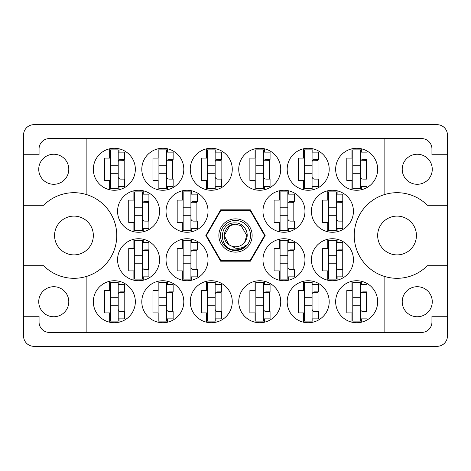 <?xml version="1.0" encoding="UTF-8"?>
<svg xmlns="http://www.w3.org/2000/svg" width="471" height="471" viewBox="0 0 471 471"><rect width="100%" height="100%" fill="white"/><g stroke="black" fill="none" stroke-linecap="round" stroke-linejoin="round"><path stroke-width="0.71" d="M38.734 169.266A15.025 15.025 0 0 0 53.759 184.291A15.025 15.025 0 0 0 68.784 169.266A15.025 15.025 0 0 0 53.759 154.241A15.025 15.025 0 0 0 38.734 169.266M38.734 301.734A15.025 15.025 0 0 0 53.759 316.759A15.025 15.025 0 0 0 68.784 301.734A15.025 15.025 0 0 0 53.759 286.709A15.025 15.025 0 0 0 38.734 301.734M54.565 235.5A19.388 19.388 0 0 0 73.953 254.888A19.388 19.388 0 0 0 93.34 235.5A19.388 19.388 0 0 0 73.953 216.112A19.388 19.388 0 0 0 54.565 235.5M377.66 235.5A19.388 19.388 0 0 0 397.047 254.888A19.388 19.388 0 0 0 416.435 235.5A19.388 19.388 0 0 0 397.047 216.112A19.388 19.388 0 0 0 377.66 235.5M432.266 301.734A15.025 15.025 0 0 1 417.241 316.759A15.025 15.025 0 0 1 402.216 301.734A15.025 15.025 0 0 1 417.241 286.709A15.025 15.025 0 0 1 432.266 301.734M432.266 169.266A15.025 15.025 0 0 1 417.241 184.291A15.025 15.025 0 0 1 402.216 169.266A15.025 15.025 0 0 1 417.241 154.241A15.025 15.025 0 0 1 432.266 169.266M86.876 194.688L86.876 138.574L384.124 138.574L384.124 194.688A42.808 42.808 0 0 0 384.124 276.312L384.124 332.426L86.876 332.426L86.876 276.312A42.808 42.808 0 0 0 86.876 194.688A42.808 42.808 0 0 0 43.62 205.291L23.55 205.291L23.55 335.982A10.338 10.338 0 0 0 33.888 346.32L437.112 346.32A10.338 10.338 0 0 0 447.45 335.982L447.45 135.018A10.338 10.338 0 0 0 437.112 124.68L33.888 124.68A10.338 10.338 0 0 0 23.55 135.018L23.55 205.291M93.34 169.266A21.001 21.001 0 0 0 114.341 190.266A21.001 21.001 0 0 0 135.342 169.266A21.001 21.001 0 0 0 114.341 148.265A21.001 21.001 0 0 0 93.34 169.266M117.573 211.267A21.001 21.001 0 0 0 138.574 232.268A21.001 21.001 0 0 0 159.575 211.267A21.001 21.001 0 0 0 138.574 190.266A21.001 21.001 0 0 0 117.573 211.267M166.033 211.267A21.001 21.001 0 0 0 187.034 232.268A21.001 21.001 0 0 0 208.035 211.267A21.001 21.001 0 0 0 187.034 190.266A21.001 21.001 0 0 0 166.033 211.267M262.965 211.267A21.001 21.001 0 0 0 283.966 232.268A21.001 21.001 0 0 0 304.967 211.267A21.001 21.001 0 0 0 283.966 190.266A21.001 21.001 0 0 0 262.965 211.267M311.425 211.267A21.001 21.001 0 0 0 332.426 232.268A21.001 21.001 0 0 0 353.427 211.267A21.001 21.001 0 0 0 332.426 190.266A21.001 21.001 0 0 0 311.425 211.267M141.8 169.266A21.001 21.001 0 0 0 162.801 190.266A21.001 21.001 0 0 0 183.808 169.266A21.001 21.001 0 0 0 162.801 148.265A21.001 21.001 0 0 0 141.8 169.266M190.266 169.266A21.001 21.001 0 0 0 211.267 190.266A21.001 21.001 0 0 0 232.268 169.266A21.001 21.001 0 0 0 211.267 148.265A21.001 21.001 0 0 0 190.266 169.266M238.732 169.266A21.001 21.001 0 0 0 259.733 190.266A21.001 21.001 0 0 0 280.734 169.266A21.001 21.001 0 0 0 259.733 148.265A21.001 21.001 0 0 0 238.732 169.266M287.192 169.266A21.001 21.001 0 0 0 308.199 190.266A21.001 21.001 0 0 0 329.2 169.266A21.001 21.001 0 0 0 308.199 148.265A21.001 21.001 0 0 0 287.192 169.266M335.658 301.734A21.001 21.001 0 0 0 356.659 322.735A21.001 21.001 0 0 0 377.66 301.734A21.001 21.001 0 0 0 356.659 280.734A21.001 21.001 0 0 0 335.658 301.734M287.192 301.734A21.001 21.001 0 0 0 308.199 322.735A21.001 21.001 0 0 0 329.2 301.734A21.001 21.001 0 0 0 308.199 280.734A21.001 21.001 0 0 0 287.192 301.734M238.732 301.734A21.001 21.001 0 0 0 259.733 322.735A21.001 21.001 0 0 0 280.734 301.734A21.001 21.001 0 0 0 259.733 280.734A21.001 21.001 0 0 0 238.732 301.734M190.266 301.734A21.001 21.001 0 0 0 211.267 322.735A21.001 21.001 0 0 0 232.268 301.734A21.001 21.001 0 0 0 211.267 280.734A21.001 21.001 0 0 0 190.266 301.734M141.8 301.734A21.001 21.001 0 0 0 162.801 322.735A21.001 21.001 0 0 0 183.808 301.734A21.001 21.001 0 0 0 162.801 280.734A21.001 21.001 0 0 0 141.8 301.734M311.425 259.733A21.001 21.001 0 0 0 332.426 280.734A21.001 21.001 0 0 0 353.427 259.733A21.001 21.001 0 0 0 332.426 238.732A21.001 21.001 0 0 0 311.425 259.733M262.965 259.733A21.001 21.001 0 0 0 283.966 280.734A21.001 21.001 0 0 0 304.967 259.733A21.001 21.001 0 0 0 283.966 238.732A21.001 21.001 0 0 0 262.965 259.733M335.658 169.266A21.001 21.001 0 0 0 356.659 190.266A21.001 21.001 0 0 0 377.66 169.266A21.001 21.001 0 0 0 356.659 148.265A21.001 21.001 0 0 0 335.658 169.266M166.033 259.733A21.001 21.001 0 0 0 187.034 280.734A21.001 21.001 0 0 0 208.035 259.733A21.001 21.001 0 0 0 187.034 238.732A21.001 21.001 0 0 0 166.033 259.733M117.573 259.733A21.001 21.001 0 0 0 138.574 280.734A21.001 21.001 0 0 0 159.575 259.733A21.001 21.001 0 0 0 138.574 238.732A21.001 21.001 0 0 0 117.573 259.733M93.34 301.734A21.001 21.001 0 0 0 114.341 322.735A21.001 21.001 0 0 0 135.342 301.734A21.001 21.001 0 0 0 114.341 280.734A21.001 21.001 0 0 0 93.34 301.734M109.655 148.795L109.655 158.121L104.485 158.121L104.485 180.411L109.655 180.411L109.655 189.736M133.888 190.796L133.888 200.122L128.718 200.122L128.718 222.412L133.888 222.412L133.888 231.738M182.354 190.796L182.354 200.122L177.184 200.122L177.184 222.412L182.354 222.412L182.354 231.738M279.279 190.796L279.279 200.122L274.11 200.122L274.11 222.412L279.279 222.412L279.279 231.738M327.745 190.796L327.745 200.122L322.576 200.122L322.576 222.412L327.745 222.412L327.745 231.738M158.121 148.795L158.121 158.121L152.951 158.121L152.951 180.411L158.121 180.411L158.121 189.736M206.581 148.795L206.581 158.121L201.411 158.121L201.411 180.411L206.581 180.411L206.581 189.736M255.046 148.795L255.046 158.121L249.877 158.121L249.877 180.411L255.046 180.411L255.046 189.736M303.512 148.795L303.512 158.121L298.343 158.121L298.343 180.411L303.512 180.411L303.512 189.736M351.978 281.264L351.978 290.589L346.803 290.589L346.803 312.879L351.978 312.879L351.978 322.205M303.512 281.264L303.512 290.589L298.343 290.589L298.343 312.879L303.512 312.879L303.512 322.205M255.046 281.264L255.046 290.589L249.877 290.589L249.877 312.879L255.046 312.879L255.046 322.205M206.581 281.264L206.581 290.589L201.411 290.589L201.411 312.879L206.581 312.879L206.581 322.205M158.121 281.264L158.121 290.589L152.951 290.589L152.951 312.879L158.121 312.879L158.121 322.205M327.745 239.262L327.745 248.588L322.576 248.588L322.576 270.878L327.745 270.878L327.745 280.204M279.279 239.262L279.279 248.588L274.11 248.588L274.11 270.878L279.279 270.878L279.279 280.204M351.978 148.795L351.978 158.121L346.803 158.121L346.803 180.411L351.978 180.411L351.978 189.736M182.354 239.262L182.354 248.588L177.184 248.588L177.184 270.878L182.354 270.878L182.354 280.204M133.888 239.262L133.888 248.588L128.718 248.588L128.718 270.878L133.888 270.878L133.888 280.204M109.655 281.264L109.655 290.589L104.485 290.589L104.485 312.879L109.655 312.879L109.655 322.205M86.876 138.574L49.396 138.574A10.338 10.338 0 0 0 39.058 148.913L39.058 154.724L23.55 154.724M265.161 235.5L250.331 209.813L220.669 209.813L205.839 235.5L220.669 261.187L250.331 261.187L265.161 235.5M447.45 154.724L431.942 154.724L431.942 148.913A10.338 10.338 0 0 0 421.604 138.574L384.124 138.574M447.45 205.291L427.38 205.291A42.808 42.808 0 0 0 384.124 194.688M384.124 332.426L421.604 332.426A10.338 10.338 0 0 0 431.942 322.087L431.942 316.276L447.45 316.276M384.124 276.312A42.808 42.808 0 0 0 427.38 265.709L447.45 265.709M86.876 332.426L49.396 332.426A10.338 10.338 0 0 1 39.058 322.087L39.058 316.276L23.55 316.276M23.55 265.709L43.62 265.709A42.808 42.808 0 0 0 86.876 276.312M119.022 322.205L119.022 318.861M119.022 284.608L119.022 281.264M124.197 311.59L124.197 291.879M143.255 280.204L143.255 276.854M143.255 242.606L143.255 239.262M148.424 269.589L148.424 249.877M191.721 280.204L191.721 276.854M191.721 242.606L191.721 239.262M196.89 269.589L196.89 249.877M361.345 189.736L361.345 186.392M361.345 152.139L361.345 148.795M366.515 179.121L366.515 159.41M288.646 280.204L288.646 276.854M288.646 242.606L288.646 239.262M293.816 269.589L293.816 249.877M337.112 280.204L337.112 276.854M337.112 242.606L337.112 239.262M342.282 269.589L342.282 249.877M167.488 322.205L167.488 318.861M167.488 284.608L167.488 281.264M172.657 311.59L172.657 291.879M215.953 322.205L215.953 318.861M215.953 284.608L215.953 281.264M221.123 311.59L221.123 291.879M264.419 322.205L264.419 318.861M264.419 284.608L264.419 281.264M269.589 311.59L269.589 291.879M312.879 322.205L312.879 318.861M312.879 284.608L312.879 281.264M318.049 311.59L318.049 291.879M361.345 322.205L361.345 318.861M361.345 284.608L361.345 281.264M366.515 311.59L366.515 291.879M312.879 189.736L312.879 186.392M312.879 152.139L312.879 148.795M318.049 179.121L318.049 159.41M264.419 189.736L264.419 186.392M264.419 152.139L264.419 148.795M269.589 179.121L269.589 159.41M215.953 189.736L215.953 186.392M215.953 152.139L215.953 148.795M221.123 179.121L221.123 159.41M167.488 189.736L167.488 186.392M167.488 152.139L167.488 148.795M172.657 179.121L172.657 159.41M337.112 231.738L337.112 228.394M337.112 194.146L337.112 190.796M342.282 221.123L342.282 201.411M288.646 231.738L288.646 228.394M288.646 194.146L288.646 190.796M293.816 221.123L293.816 201.411M191.721 231.738L191.721 228.394M191.721 194.146L191.721 190.796M196.89 221.123L196.89 201.411M143.255 231.738L143.255 228.394M143.255 194.146L143.255 190.796M148.424 221.123L148.424 201.411M119.022 189.736L119.022 186.392M119.022 152.139L119.022 148.795M124.197 179.121L124.197 159.41M360.539 149.878L360.539 188.653L352.785 188.653L352.785 149.878L360.539 149.878M360.539 152.139L366.997 152.139L366.997 159.41L363.123 159.41A2.585 2.585 0 0 0 360.539 161.995M360.539 186.392L366.997 186.392L366.997 179.121L363.123 179.121A2.585 2.585 0 0 1 360.539 176.537M361.251 160.211L366.515 160.37M361.816 159.769L366.515 160.046M360.539 173.304L352.785 173.304M360.539 165.227L352.785 165.227M118.215 282.347L118.215 321.122L110.461 321.122L110.461 282.347L118.215 282.347M118.215 284.608L124.68 284.608L124.68 291.879L120.8 291.879A2.585 2.585 0 0 0 118.215 294.463M118.215 318.861L124.68 318.861L124.68 311.59L120.8 311.59A2.585 2.585 0 0 1 118.215 309.005M118.927 292.679L124.197 292.838M119.493 292.238L124.197 292.515M118.215 305.773L110.461 305.773M118.215 297.696L110.461 297.696M142.448 240.345L142.448 279.12L134.694 279.12L134.694 240.345L142.448 240.345M142.448 242.606L148.913 242.606L148.913 249.877L145.033 249.877A2.585 2.585 0 0 0 142.448 252.462M142.448 276.854L148.913 276.854L148.913 269.589L145.033 269.589A2.585 2.585 0 0 1 142.448 267.004M143.16 250.678L148.424 250.837M143.726 250.231L148.424 250.513M142.448 263.772L134.694 263.772M142.448 255.694L134.694 255.694M190.914 240.345L190.914 279.12L183.16 279.12L183.16 240.345L190.914 240.345M190.914 242.606L197.373 242.606L197.373 249.877L193.499 249.877A2.585 2.585 0 0 0 190.914 252.462M190.914 276.854L197.373 276.854L197.373 269.589L193.499 269.589A2.585 2.585 0 0 1 190.914 267.004M191.626 250.678L196.89 250.837M192.192 250.231L196.89 250.513M190.914 263.772L183.16 263.772M190.914 255.694L183.16 255.694M287.84 240.345L287.84 279.12L280.086 279.12L280.086 240.345L287.84 240.345M287.84 242.606L294.304 242.606L294.304 249.877L290.424 249.877A2.585 2.585 0 0 0 287.84 252.462M287.84 276.854L294.304 276.854L294.304 269.589L290.424 269.589A2.585 2.585 0 0 1 287.84 267.004M288.552 250.678L293.816 250.837M289.117 250.231L293.816 250.513M287.84 263.772L280.086 263.772M287.84 255.694L280.086 255.694M336.306 240.345L336.306 279.12L328.552 279.12L328.552 240.345L336.306 240.345M336.306 242.606L342.77 242.606L342.77 249.877L338.89 249.877A2.585 2.585 0 0 0 336.306 252.462M336.306 276.854L342.77 276.854L342.77 269.589L338.89 269.589A2.585 2.585 0 0 1 336.306 267.004M337.018 250.678L342.282 250.837M337.583 250.231L342.282 250.513M336.306 263.772L328.552 263.772M336.306 255.694L328.552 255.694M166.681 282.347L166.681 321.122L158.927 321.122L158.927 282.347L166.681 282.347M166.681 284.608L173.145 284.608L173.145 291.879L169.266 291.879A2.585 2.585 0 0 0 166.681 294.463M166.681 318.861L173.145 318.861L173.145 311.59L169.266 311.59A2.585 2.585 0 0 1 166.681 309.005M167.393 292.679L172.657 292.838M167.959 292.238L172.657 292.515M166.681 305.773L158.927 305.773M166.681 297.696L158.927 297.696M215.147 282.347L215.147 321.122L207.393 321.122L207.393 282.347L215.147 282.347M215.147 284.608L221.605 284.608L221.605 291.879L217.732 291.879A2.585 2.585 0 0 0 215.147 294.463M215.147 318.861L221.605 318.861L221.605 311.59L217.732 311.59A2.585 2.585 0 0 1 215.147 309.005M215.859 292.679L221.123 292.838M216.419 292.238L221.123 292.515M215.147 305.773L207.393 305.773M215.147 297.696L207.393 297.696M263.607 282.347L263.607 321.122L255.853 321.122L255.853 282.347L263.607 282.347M263.607 284.608L270.071 284.608L270.071 291.879L266.192 291.879A2.585 2.585 0 0 0 263.607 294.463M263.607 318.861L270.071 318.861L270.071 311.59L266.192 311.59A2.585 2.585 0 0 1 263.607 309.005M264.325 292.679L269.589 292.838M264.885 292.238L269.589 292.515M263.607 305.773L255.853 305.773M263.607 297.696L255.853 297.696M312.073 282.347L312.073 321.122L304.319 321.122L304.319 282.347L312.073 282.347M312.073 284.608L318.537 284.608L318.537 291.879L314.657 291.879A2.585 2.585 0 0 0 312.073 294.463M312.073 318.861L318.537 318.861L318.537 311.59L314.657 311.59A2.585 2.585 0 0 1 312.073 309.005M312.785 292.679L318.049 292.838M313.35 292.238L318.049 292.515M312.073 305.773L304.319 305.773M312.073 297.696L304.319 297.696M360.539 282.347L360.539 321.122L352.785 321.122L352.785 282.347L360.539 282.347M360.539 284.608L366.997 284.608L366.997 291.879L363.123 291.879A2.585 2.585 0 0 0 360.539 294.463M360.539 318.861L366.997 318.861L366.997 311.59L363.123 311.59A2.585 2.585 0 0 1 360.539 309.005M361.251 292.679L366.515 292.838M361.816 292.238L366.515 292.515M360.539 305.773L352.785 305.773M360.539 297.696L352.785 297.696M312.073 149.878L312.073 188.653L304.319 188.653L304.319 149.878L312.073 149.878M312.073 152.139L318.537 152.139L318.537 159.41L314.657 159.41A2.585 2.585 0 0 0 312.073 161.995M312.073 186.392L318.537 186.392L318.537 179.121L314.657 179.121A2.585 2.585 0 0 1 312.073 176.537M312.785 160.211L318.049 160.37M313.35 159.769L318.049 160.046M312.073 173.304L304.319 173.304M312.073 165.227L304.319 165.227M263.607 149.878L263.607 188.653L255.853 188.653L255.853 149.878L263.607 149.878M263.607 152.139L270.071 152.139L270.071 159.41L266.192 159.41A2.585 2.585 0 0 0 263.607 161.995M263.607 186.392L270.071 186.392L270.071 179.121L266.192 179.121A2.585 2.585 0 0 1 263.607 176.537M264.325 160.211L269.589 160.37M264.885 159.769L269.589 160.046M263.607 173.304L255.853 173.304M263.607 165.227L255.853 165.227M215.147 149.878L215.147 188.653L207.393 188.653L207.393 149.878L215.147 149.878M215.147 152.139L221.605 152.139L221.605 159.41L217.732 159.41A2.585 2.585 0 0 0 215.147 161.995M215.147 186.392L221.605 186.392L221.605 179.121L217.732 179.121A2.585 2.585 0 0 1 215.147 176.537M215.859 160.211L221.123 160.37M216.419 159.769L221.123 160.046M215.147 173.304L207.393 173.304M215.147 165.227L207.393 165.227M166.681 149.878L166.681 188.653L158.927 188.653L158.927 149.878L166.681 149.878M166.681 152.139L173.145 152.139L173.145 159.41L169.266 159.41A2.585 2.585 0 0 0 166.681 161.995M166.681 186.392L173.145 186.392L173.145 179.121L169.266 179.121A2.585 2.585 0 0 1 166.681 176.537M167.393 160.211L172.657 160.37M167.959 159.769L172.657 160.046M166.681 173.304L158.927 173.304M166.681 165.227L158.927 165.227M336.306 191.88L336.306 230.655L328.552 230.655L328.552 191.88L336.306 191.88M336.306 194.146L342.77 194.146L342.77 201.411L338.89 201.411A2.585 2.585 0 0 0 336.306 203.996M336.306 228.394L342.77 228.394L342.77 221.123L338.89 221.123A2.585 2.585 0 0 1 336.306 218.538M337.018 202.218L342.282 202.371M337.583 201.771L342.282 202.047M336.306 215.306L328.552 215.306M336.306 207.228L328.552 207.228M287.84 191.88L287.84 230.655L280.086 230.655L280.086 191.88L287.84 191.88M287.84 194.146L294.304 194.146L294.304 201.411L290.424 201.411A2.585 2.585 0 0 0 287.84 203.996M287.84 228.394L294.304 228.394L294.304 221.123L290.424 221.123A2.585 2.585 0 0 1 287.84 218.538M288.552 202.218L293.816 202.371M289.117 201.771L293.816 202.047M287.84 215.306L280.086 215.306M287.84 207.228L280.086 207.228M190.914 191.88L190.914 230.655L183.16 230.655L183.16 191.88L190.914 191.88M190.914 194.146L197.373 194.146L197.373 201.411L193.499 201.411A2.585 2.585 0 0 0 190.914 203.996M190.914 228.394L197.373 228.394L197.373 221.123L193.499 221.123A2.585 2.585 0 0 1 190.914 218.538M191.626 202.218L196.89 202.371M192.192 201.771L196.89 202.047M190.914 215.306L183.16 215.306M190.914 207.228L183.16 207.228M142.448 191.88L142.448 230.655L134.694 230.655L134.694 191.88L142.448 191.88M142.448 194.146L148.913 194.146L148.913 201.411L145.033 201.411A2.585 2.585 0 0 0 142.448 203.996M142.448 228.394L148.913 228.394L148.913 221.123L145.033 221.123A2.585 2.585 0 0 1 142.448 218.538M143.16 202.218L148.424 202.371M143.726 201.771L148.424 202.047M142.448 215.306L134.694 215.306M142.448 207.228L134.694 207.228M118.215 149.878L118.215 188.653L110.461 188.653L110.461 149.878L118.215 149.878M118.215 152.139L124.68 152.139L124.68 159.41L120.8 159.41A2.585 2.585 0 0 0 118.215 161.995M118.215 186.392L124.68 186.392L124.68 179.121L120.8 179.121A2.585 2.585 0 0 1 118.215 176.537M118.927 160.211L124.197 160.37M119.493 159.769L124.197 160.046M118.215 173.304L110.461 173.304M118.215 165.227L110.461 165.227M235.5 252.138A16.638 16.638 0 0 1 218.862 235.5A16.638 16.638 0 0 1 235.5 218.862A16.638 16.638 0 0 1 252.138 235.5A16.638 16.638 0 0 1 235.5 252.138M235.5 250.525A15.025 15.025 0 0 1 220.475 235.5A15.025 15.025 0 0 1 235.5 220.475A15.025 15.025 0 0 1 250.525 235.5A15.025 15.025 0 0 1 235.5 250.525M229.848 225.709L235.5 224.19L229.848 225.709L224.19 235.5L228.788 244.602L224.19 235.5L229.848 225.709L235.5 224.19L229.848 225.709L224.19 235.5L228.788 244.602L235.5 248.176C239.392 248.759 242.901 247.828 246.027 245.367C243.236 248.246 239.833 249.765 235.824 249.93L235.5 249.918C218.226 250.448 217.896 221.729 235.5 222.913C244.779 222.795 250.896 234.952 244.679 242.106A11.31 11.31 0 0 1 228.788 244.602C219.951 238.762 225.038 223.613 235.5 224.19L241.152 225.709L246.81 235.5L244.679 242.106L246.81 235.5L241.152 225.709L235.5 224.19L241.152 225.709M228.788 244.602L224.19 235.5L229.848 225.709L235.5 224.19L241.152 225.709L246.81 235.5L244.679 242.106L246.81 235.5L241.152 225.709L235.5 224.19L241.152 225.709L246.81 235.5L244.679 242.106L246.81 235.5L241.152 225.709L235.5 224.19L229.848 225.709L224.19 235.5L228.788 244.602L224.19 235.5L229.848 225.709L234.688 224.22M250.007 210.302A29.078 29.078 0 0 1 250.072 210.337L264.578 235.465A29.078 29.078 0 0 1 264.578 235.535L250.072 260.663A29.078 29.078 0 0 1 250.007 260.699L220.993 260.699A29.078 29.078 0 0 1 220.928 260.663L206.422 235.535A29.078 29.078 0 0 1 206.422 235.465L220.928 210.337A29.078 29.078 0 0 1 220.993 210.302L250.007 210.302"/></g></svg>
